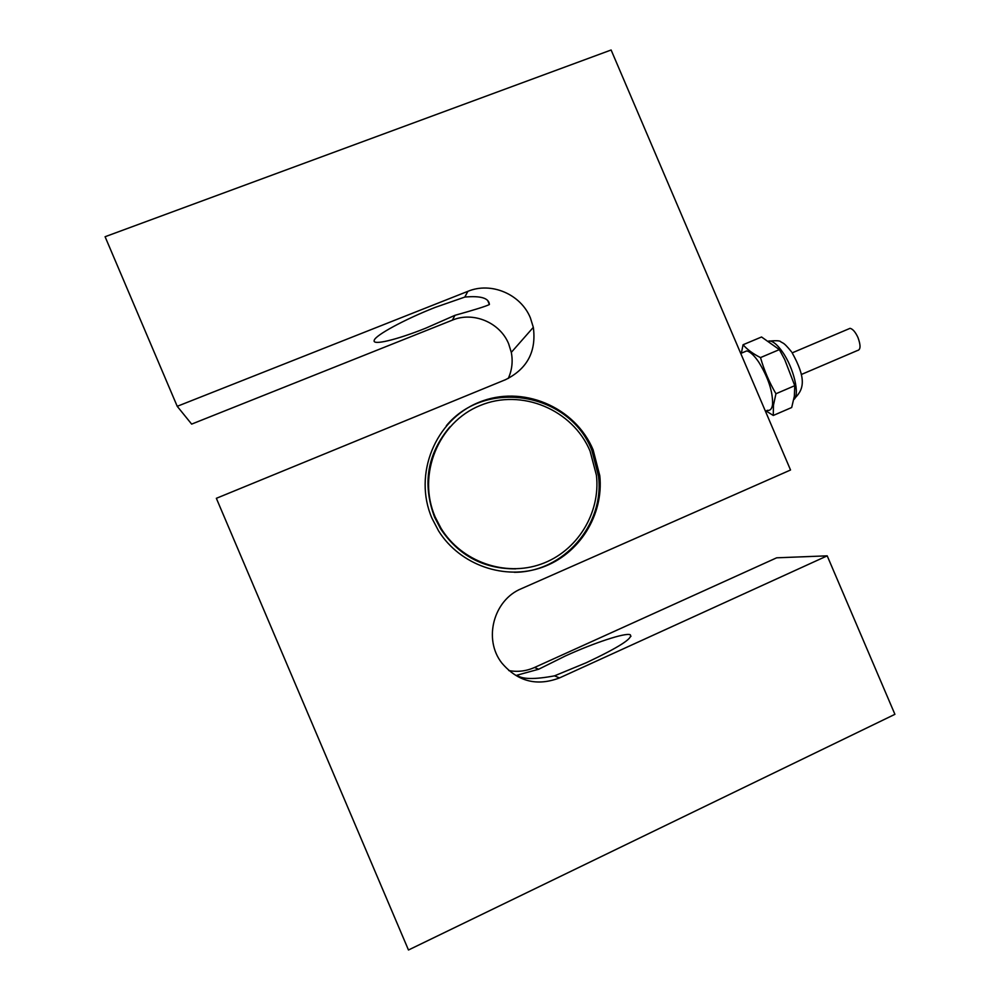 <?xml version="1.0" encoding="UTF-8"?>
<svg xmlns="http://www.w3.org/2000/svg" width="1000" height="1000" viewBox="0 0 1000 1000"><rect width="100%" height="100%" fill="white"/><g stroke="black" fill="none" stroke-linecap="round" stroke-linejoin="round"><path stroke-width="1.5" d="M590.062 451.075C572.762 409.663 521.675 388.113 480.15 405.513C438.363 422.275 416.8 474.725 435.163 516.987L441.112 528.462C461.575 561.788 504.938 577.025 541.013 564.15C577.175 551.475 600.75 513.138 596.425 475.238L590.062 451.075M449.862 426.925C427.262 453.8 422.175 483.913 434.613 517.25L440.538 528.675C458.612 555.638 483.675 569.025 515.712 568.85M432 518.325L438.612 530.962C460.075 565.2 504.875 580.675 542.112 567.362C579.45 554.25 603.9 514.862 599.788 475.7L593.1 449.787C575.1 406.737 522.013 384.325 478.812 402.388C435.35 419.8 412.887 474.363 432 518.325M514.3 572.3C563.8 572.225 604.663 524.675 598.513 476.15L591.862 450.35C569.888 392.987 486.05 377.887 446.312 425.763M554.513 675.85C534.6 679.575 522.075 679.362 516.938 675.212L538.675 669.237L565.438 655.938C594.237 642.8 625.363 632.487 630.237 634.75C633.2 638.162 618.6 647.463 586.45 662.65L554.513 675.85L559.5 677.925L827.2 555.837L894.912 714.325L408.475 950L216.35 498.312L505.562 379.663C527.263 368.9 536.512 351.463 533.325 327.337L530.388 317.9C520.875 294.262 491.25 281.55 467.887 291.325L177.225 406.312L105.087 236.725L611.112 50L790.537 470L521.45 588.65C493.625 599.888 483.062 639.188 501.8 662.987C517.6 681.538 536.838 686.513 559.5 677.925M425.737 328.175C396.912 339.762 371.838 345.9 374.237 340.275C375.3 335.337 404.375 319.488 435.025 307.45L464.8 297.075C480.775 295.613 488.975 298.1 489.4 304.525C486.125 306.225 474.65 309.825 454.975 315.312L425.737 328.175M508.263 378.45C512.025 370.125 513.038 361.425 511.3 352.375L508.675 343.875C500.125 322.612 473.413 311.25 452.375 320.138L191.65 424.113L177.225 406.312M508.787 670.562C517.65 672.188 526.225 671.162 534.487 667.5L776.65 557.812L827.2 555.837M848.2 329.125L850.075 328.325C852.825 329 855.462 332.088 857.987 337.562C860.9 345.588 860.675 349.925 857.325 350.562L801.3 374.513M767.163 410.325C770.15 410.875 771.963 408.913 772.575 404.425C772.938 391.825 768.3 377.675 758.675 361.987C754.188 355.438 750.225 351.737 746.775 350.9L742.638 352.65M773.275 415.462L791.688 407.512L794.35 396.225L794.775 385.675L775.95 393.75L773.45 405.225L773.275 415.462L765.913 410.863M794.775 385.675L784.712 359.562L779.362 349.613L761.55 336.987L743.062 344.75C747.237 349.562 753.05 353.837 760.5 357.587C764.125 370.288 769.275 382.337 775.95 393.75M779.362 349.613L760.5 357.587M741.35 353.188L743.062 344.75M452.375 320.138L454.975 315.312M464.8 297.075L467.887 291.325M534.487 667.5L538.675 669.237M793.775 399.562C800.238 395.513 793.812 367.837 782.475 351.925C777.925 345.425 773.863 341.788 770.3 341.012L768.8 340.962M598.513 476.15L599.788 475.7M511.3 352.375L533.325 327.337M489.4 304.525L487.95 301.1M630.237 634.75L630.938 636.4M850.075 328.325L792.2 352.85M769.45 341.375L770.3 341.012C776.825 340.45 780.325 340.737 780.8 341.85L782.812 342.95C784.412 343.675 787.275 346.587 791.413 351.688M746.775 350.9L740.738 353.438M792.05 352.625C806.162 378 804.25 388.85 795.075 397.912"/></g></svg>
